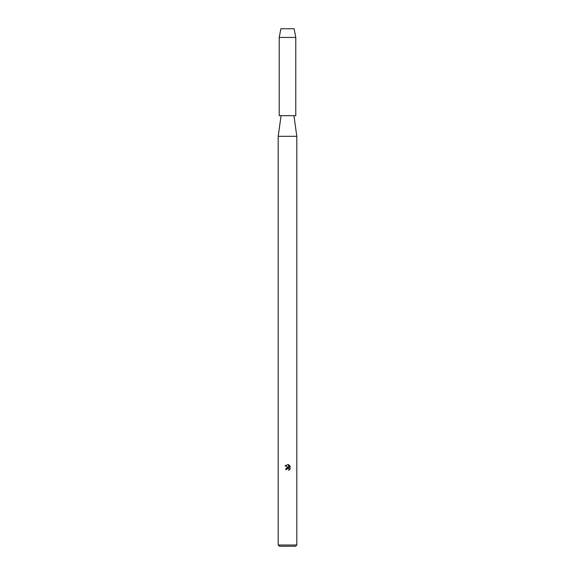 <?xml version="1.0" encoding="UTF-8"?>
<svg xmlns="http://www.w3.org/2000/svg" width="575" height="575" viewBox="0 0 575 575"><rect width="100%" height="100%" fill="white"/><g stroke="black" fill="none" stroke-linecap="round" stroke-linejoin="round"><path stroke-width="0.86" d="M294.127 28.75L280.873 28.75L294.127 28.75L295.78 37.447L295.78 115.69L279.22 115.69L279.22 37.447L295.78 37.447M281.082 115.69L278.185 136.318L296.815 136.318L296.815 545.007L278.185 545.007L279.428 546.25L295.572 546.25L296.815 545.007M288.988 470.177L289.031 469.063L287.795 468.237L286.451 469.588L285.574 469.588L287.5 467.382L288.571 467.511L285.006 465.757L288.039 464.593L289.124 467.719L289.124 465.038M288.614 464.765L290.246 466.397L288.614 464.765M289.994 465.908L289.994 469.214M290.246 468.733L288.614 470.364L290.246 468.733M286.451 469.588L286.544 469.099M288.571 467.511L286.012 468.244M287.026 468.481L288.945 468.891M288.039 464.593L285.013 465.757M293.918 115.69L296.815 136.318M278.185 136.318L278.185 545.007M280.873 28.75L279.22 37.447"/></g></svg>
